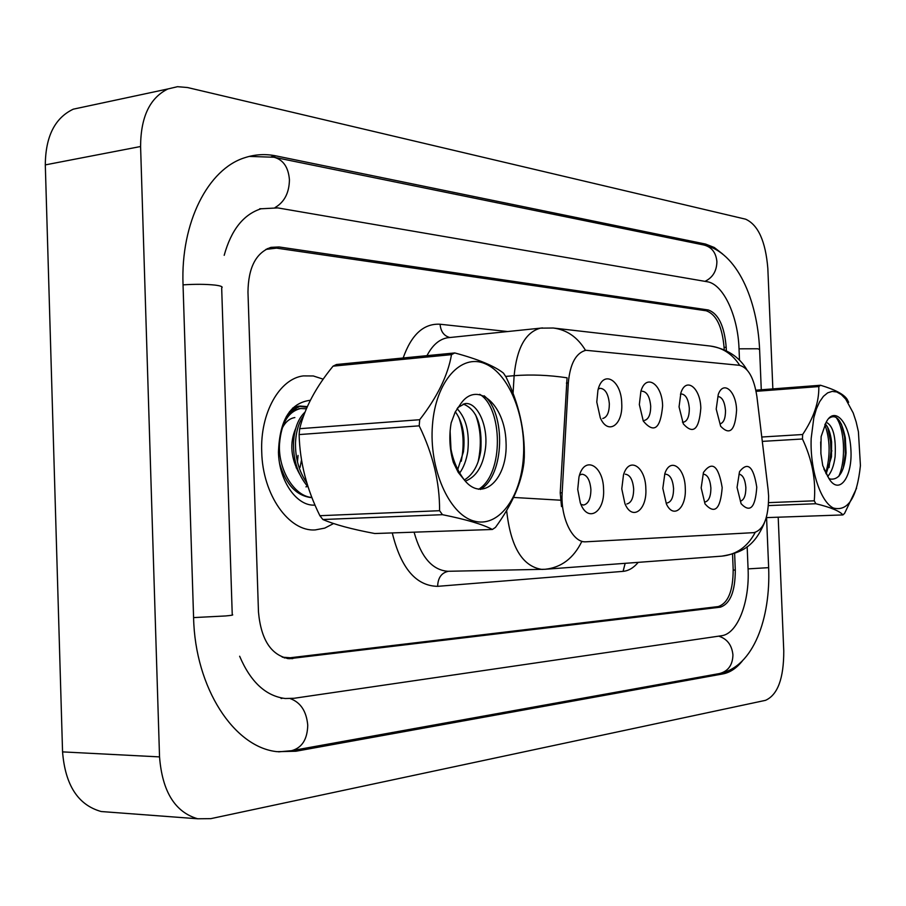 <?xml version="1.0" encoding="UTF-8"?>
<svg xmlns="http://www.w3.org/2000/svg" width="906" height="906" viewBox="0 0 906 906"><rect width="100%" height="100%" fill="white"/><g stroke="black" fill="none" stroke-linecap="round" stroke-linejoin="round"><path stroke-width="1.36" d="M679.058 406.873L680.893 392.842C686.136 376.454 700.485 387.881 700.814 408.153C699.115 429.603 693.283 434.846 683.317 423.883L679.058 406.873M682.411 422.071L683.577 422.162C687.394 421.064 689.319 416.5 689.33 408.459C688.469 399.342 685.819 394.506 681.369 393.963L680.451 394.212M639.342 404.552L640.882 391.369C646.057 372.808 662.32 384.144 662.614 405.911C660.508 428.765 654.064 433.827 643.294 421.086L639.342 404.552M644.54 420.384C648.617 419.229 650.667 414.506 650.701 406.228C649.795 396.76 646.952 391.766 642.184 391.233M596.782 402.06L597.937 390.214C602.796 368.935 621.459 379.908 621.731 403.521C623.147 425.084 607.847 435.695 600.27 417.734L596.782 402.06M602.762 418.481C607.099 417.258 609.296 412.377 609.342 403.838C608.39 393.997 605.344 388.821 600.202 388.3L598.254 389.059M716.204 409.059L718.254 394.484C723.441 379.886 736.238 391.233 736.578 410.248C735.185 430.497 729.885 435.831 720.655 426.273L716.204 409.059M720.111 423.827C723.713 422.785 725.502 418.357 725.502 410.543C724.687 401.754 722.207 397.077 718.05 396.522M701.165 487.892L703.452 472.434C712.275 460.554 718.515 465.627 722.184 487.643C720.451 509.331 714.732 514.755 705.015 503.917L701.165 487.892M704.959 502.026C708.877 501.018 710.848 496.352 710.893 488.028C710.134 479.455 707.688 474.846 703.577 474.189M662.818 488.368L664.868 473.476C670.44 456.839 684.97 467.632 685.276 488.096C686.567 508.096 673.43 519.523 666.386 503.917L662.818 488.368M667.212 502.966C671.391 501.924 673.509 497.1 673.577 488.493C672.773 479.614 670.18 474.857 665.774 474.2M621.776 488.866L623.487 474.925C628.979 455.945 645.548 466.522 645.831 488.572C647.246 510.101 632.128 521.46 624.925 503.611L621.776 488.866M626.839 503.974C631.312 502.887 633.588 497.892 633.668 488.991C632.83 479.795 630.055 474.869 625.344 474.2M577.722 489.41L578.979 477.02C584.11 455.072 603.294 465.05 603.555 489.093C605.117 512.547 587.428 523.498 580.282 502.762L577.722 489.41M580.939 504.37L583.543 505.05C588.345 503.917 590.803 498.73 590.905 489.523C590.021 479.987 587.054 474.88 581.98 474.2L579.534 475.118M737.054 487.451L739.523 471.664C747.756 461.245 753.509 466.431 756.77 487.213C755.344 507.688 750.123 513.192 741.108 503.713L737.054 487.451M740.327 501.143C743.996 500.18 745.842 495.661 745.865 487.587C745.14 479.297 742.852 474.823 738.99 474.189M768.118 489.738L768.616 495.956C768.605 517.643 763.701 529.874 753.894 532.637L585.752 541.811C572.705 542.864 560.395 517.79 562.162 492.785L568.322 382.921C570.055 363.793 575.922 352.91 585.91 350.282L739.432 365.299C748.254 367.621 754.075 378.051 756.906 396.59L768.118 489.738M323.204 379.172L313.329 375.967L303.295 375.899C279.512 378.719 260.022 413.079 261.732 451.924C262.547 494.823 289.048 532.003 315.322 529.908L324.733 528.119L333.578 523.543L324.733 528.119L315.322 529.908C289.048 532.003 262.547 494.823 261.732 451.924C260.022 413.079 279.512 378.719 303.295 375.899L313.329 375.967L323.204 379.172M739.692 365.333C732.376 354.02 722.535 347.576 710.168 346.024L553.238 328.017C566.794 329.739 577.53 337.168 585.48 350.305L585.944 350.282M561.516 506.59L560.225 492.875L567.065 377.802C548.776 375.073 531.131 374.359 514.132 375.684C516.816 348.006 525.593 332.162 540.463 328.153L542.524 327.927M584.63 541.845L581.777 541.539C573.521 558.311 561.301 567.552 545.118 569.274L721.889 556.137C736.544 554.619 747.643 546.726 755.185 532.456M282.253 657.167L290.237 657.756L718.209 606.578C728.13 603.203 733.124 590.848 733.181 569.5L732.546 554.132M724.2 349.739L724.132 348.006C722.342 326.806 716.363 314.405 706.204 310.781L276.59 248.131L265.843 249.41M282.083 428.402C285.345 421.981 289.603 418.368 294.858 417.564M281.053 468.47L280.837 469.217M301.517 459.931L300.056 467.36M298.051 455.412L297.474 461.8M296.613 466.148L296.171 467.824M310.328 400.271C290.203 402.842 279.58 420.146 278.459 452.162C279.014 481.233 296.998 506.624 315.005 505.084M292.581 408.119L298.391 406.228L306.987 407.338M292.604 409.127L294.257 409.976M289.49 411.675L300.35 406.058L307.304 406.613M293.533 408.538L295.537 409.455M726.329 350.724L726.193 347.236C724.392 326.024 718.424 313.601 708.277 309.977L279.071 246.964L270.905 247.372C255.934 252.785 248.289 267.689 247.972 292.083L258.47 611.98C261.007 639.806 271.2 655.389 289.025 658.719L720.349 607.167C730.259 603.781 735.242 591.403 735.298 570.044L734.619 553.441M239.648 656.238C250.588 681.958 265.775 696.046 285.22 698.515L294.122 698.277L721.504 635.74C737.541 633.928 749.76 602.116 748.073 568.923L747.167 546.68M739.5 360.226L739.024 348.719C737.982 315.775 723.226 283.952 707.133 281.721L277.768 207.904L261.019 208.788C243.454 214.45 231.189 229.965 224.19 255.322M772.852 388.901L767.835 268.414C765.581 241.302 758.186 224.892 745.638 219.195L187.508 87.531L177.497 86.693L167.904 88.958C149.83 97.825 140.724 117.01 140.589 146.512L159.535 756.895C162.276 791.538 175.005 812.161 197.701 818.775L210.815 818.65L765.513 700.338C777.71 694.891 783.792 678.435 783.769 650.972L778.197 517.201M84.428 106.795L73.284 109.173C54.87 117.916 45.538 136.5 45.3 164.892L62.559 751.889C65.232 785.196 78.109 805.072 101.189 811.527L109.06 812.116M284.518 657.949L285.322 657.847M722.682 254.031L714.279 247.497L705.604 244.076L276.024 155.9C265.481 153.737 255.118 154.326 244.937 157.667C208.131 168.89 180.566 222.502 183.035 284.597L193.59 617.688C195.062 688.016 234.156 747.473 277.145 751.674L295.888 751.244L723.056 673.883C730.021 672.535 736.431 668.266 742.286 661.052M811.187 438.3C809.839 469.308 820.451 501.924 833.463 508.062C848.061 511.686 857.042 497.53 860.428 465.571L858.412 431.732L856.147 421.879L853.214 412.966L845.683 399.07L841.323 394.586L836.77 391.981L832.161 391.392L827.665 392.853L823.429 396.341L819.624 401.766L816.385 408.946L813.837 417.643L811.187 438.3M761.776 437.02L802.637 434.518L802.456 438.991L762.297 441.381M768.616 502.637L814.268 500.814C816.068 480.169 812.138 459.557 802.456 438.991M814.268 500.814L815.853 503.736L768.435 505.582M766.295 517.62L842.908 514.925C839.726 511.075 830.711 507.349 815.853 503.736M842.908 514.925L844.573 513.408L856.589 488.175M820.949 454.359L820.677 441.935M827.642 476.533C831.47 472.23 833.95 465.605 835.106 456.658C836.136 437.054 833.158 425.594 826.181 422.253M826.159 473.883L831.482 456.851L831.595 441.924C830.53 433.193 828.412 427.19 825.23 423.906M823.837 468.9L829.386 479.285C839.681 495.367 852.761 476.33 850.881 449.274C849.545 422.162 834.313 405.186 826.012 422.604L821.119 436.613L820.859 453.283L822.739 465.559L828.831 478.413L830.292 479.059C839.16 480.123 844.415 471.392 846.068 452.875L845.332 437.892C841.561 419.716 836.023 413.238 828.73 418.481M755.864 390.192L820.542 385.254L818.809 386.568L756.08 391.324M848.65 402.321L847.178 399.376C844.075 394.37 835.196 389.659 820.542 385.254M802.637 434.518C813.769 417.915 819.16 401.924 818.809 386.568M825.762 473.113C830.508 455.684 830.202 439.523 824.856 424.62M838.741 476.465C846.487 459.478 844.347 427.655 835.932 417.202M829.058 467.609L830.972 451.211L830.53 441.369L827.62 427.145M843.26 468.187L845.332 453.872L844.585 437.032L841.414 424.099M432.468 424.937C428.844 468.561 448.991 514.189 473.645 520.939C498.266 528.357 520.803 498.028 523.385 457.439C526.295 416.941 509.104 373.634 485.118 363.725C461.211 353.193 435.718 381.188 432.468 424.937M419.693 419.716C437.36 396.975 447.96 375.277 451.494 354.642L454.767 352.944L336.466 364.506L333.057 366.16C315.99 386.953 304.869 407.802 299.671 428.697L419.693 419.716L419.206 425.843L299.127 434.574C299.818 462.139 306.738 489.183 319.886 515.707L322.864 519.512C334.495 524.563 351.8 529.229 374.767 533.521L492.366 529.478C483.091 524.461 466.454 519.523 442.468 514.687L322.864 519.512M319.886 515.707L439.58 510.701C439.772 482.445 432.977 454.155 419.206 425.843M439.58 510.701L442.468 514.687M492.366 529.478L495.469 527.394C511.901 504.959 521.38 483.453 523.917 462.853L524.302 457.156C524.914 430.169 518.844 403.51 506.103 377.168L503.487 373.147C494.495 366.001 478.266 359.274 454.767 352.944M299.671 428.697L299.127 434.574M450.984 449.285L450.101 431.03M459.67 473.045C463.646 467.485 466.341 460.339 467.756 451.573C469.727 432.536 466.171 418.232 457.088 408.651M457.745 469.478L463.442 451.845C465.344 435.288 462.638 421.936 455.333 411.777M465.31 481.143C475.888 477.054 482.502 466.839 485.152 450.497C489.161 426.409 477.1 401.256 464.812 403.668L457.79 407.575M464.325 479.965C473.045 474.733 478.527 465.005 480.792 450.769C482.434 424.71 476.556 409.138 463.159 404.042M280.679 467.281L280.543 467.983M311.947 497.677C296.738 496.171 285.956 484.789 279.626 463.521M311.868 497.462C294.325 496.397 277.893 469.568 279.524 443.895C281.2 423.204 288.267 411.415 300.724 408.515L306.364 408.799M308.097 487.009C298.097 475.288 293.227 460.588 293.499 442.921C294.28 428.878 298.108 418.606 305.005 412.117M306.783 482.83C298.991 471.482 295.231 458.142 295.503 442.785C296.069 431.313 298.787 422.309 303.623 415.775M291.188 410.18L292.853 410.69M286.364 416.398L293.08 410.565L300.282 408.549M464.348 479.987C482.83 503.476 508.323 478.493 506.001 441.46C504.778 404.427 476.952 380.033 460.735 403.816L455.197 412.071L451.177 422.808C448.866 436.137 449.591 449.342 453.34 462.422L458.243 472.411L464.348 479.987C456.103 468.946 451.301 456.114 449.92 441.494M451.494 354.642L333.057 366.16M461.245 461.245C464.382 445.333 463.544 430.667 458.742 417.236M478.175 461.505C481.709 444.631 480.86 429.093 475.605 414.869M478.628 489.297C504.212 473.759 502.683 407.791 479.716 394.314M480.418 489.466C505.163 474.959 505.571 412.389 484.087 395.763M306.409 481.55L305.265 480.61M299.66 474.155C290.747 458.266 289.433 443.011 295.707 428.402M307.621 486.477L305.934 486.85M283.351 474.37L281.211 470.644M562.162 492.785L560.225 492.875M568.322 382.921L566.397 383.079M638.209 562.354C633.656 567.836 628.617 570.837 623.079 571.358L437.632 586.341C437.949 577.711 441.573 572.694 448.493 571.278L447.847 571.29C432.287 570.112 421.03 557.065 414.087 532.173M437.632 586.341C416.013 585.933 400.894 568.13 392.275 532.921M543.17 569.364L541.879 569.41C522.32 566.363 510.576 546.748 506.647 510.542M513.056 393.34L514.132 375.684L505.65 376.42M560.486 500.203L513.623 497.451M403.159 357.983C411.426 334.563 423.736 323.317 440.078 324.235L507.666 331.539M449.75 337.53L447.383 337.779C439.161 339.286 432.366 345.243 426.986 355.662M449.863 337.519C444.008 335.99 440.746 331.562 440.078 324.235M623.079 571.358L625.163 563.328M768.65 567.745C770.678 617.518 753.86 666.986 719.443 673.566L291.562 750.689C301.981 747.846 307.372 739.353 307.746 725.219C306.477 711.312 300.679 702.456 290.316 698.639M193.59 617.598L225.617 615.955C231.608 615.4 233.816 614.981 232.242 614.676L221.676 287.915C223.193 286.783 220.951 285.843 214.96 285.084C205.764 284.144 195.13 284.065 183.046 284.858M249.218 156.41L274.008 157.248C283.261 159.75 288.402 167.259 289.433 179.762C289.207 192.819 284.427 202.083 275.107 207.531M274.008 157.248L703.894 245.005C711.686 247.044 716.012 252.581 716.895 261.641C716.725 270.996 712.773 277.564 705.015 281.347M761.278 389.784L759.602 349.49L757.733 348.765L739.024 348.821M766.567 517.609L768.65 567.654L748.073 568.877M719.443 673.566C728.152 671.301 732.648 665.072 732.931 654.902C731.912 645.106 727.167 638.855 718.696 636.148M62.559 751.889L159.535 756.895M45.3 164.892L140.589 146.512M287.327 658.549L292.797 658.617M267.327 248.652L269.048 248.403M272.185 247.95L279.071 246.964M703.826 310.441L708.277 309.977M724.109 347.428L726.193 347.236M733.203 570.078L735.298 570.044M712.943 607.213L720.349 607.167M289.92 750.961L295.888 751.244M271.29 156.749L276.024 155.9M701.742 244.563L705.604 244.076M718.141 673.804L723.056 673.883M585.752 541.811L584.449 541.845M585.91 350.282L584.789 350.395M448.391 571.278L545.118 569.274M553.238 328.017L540.463 328.153L449.433 337.564M710.168 346.024C726.918 348.833 739.149 356.704 746.85 369.671M764.483 522.637C754.154 547.586 740.485 552.966 721.889 556.137M286.489 657.869L284.156 657.835M268.448 248.55L267.145 248.742M298.391 406.228L300.35 406.058M281.053 698.469L281.993 698.424M261.29 208.72L259.75 208.754M703.894 245.005C737.201 251.981 757.393 300.113 759.59 349.206M278.606 751.855L291.562 750.689M101.189 811.527L197.701 818.775M73.284 109.173L167.904 88.958M846.068 452.875L845.332 453.872M845.332 437.892L844.585 437.032M830.972 451.211L831.946 450.894M830.53 441.369L831.595 441.924M298.754 408.674L300.724 408.515"/></g></svg>
